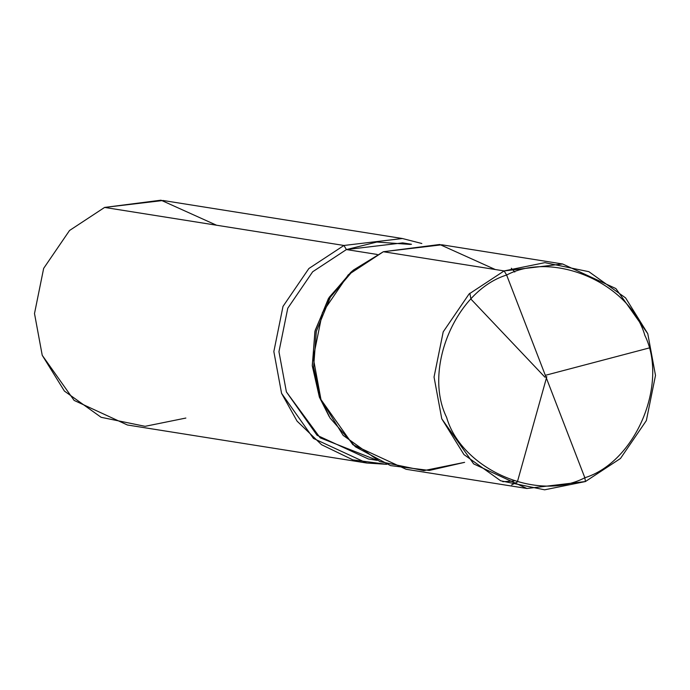 <?xml version="1.0" encoding="UTF-8"?>
<svg xmlns="http://www.w3.org/2000/svg" width="690" height="690" viewBox="0 0 690 690"><rect width="100%" height="100%" fill="white"/><g stroke="black" fill="none" stroke-linecap="round" stroke-linejoin="round"><path stroke-width="1.03" d="M562.609 263.985L441.816 244.786L383.347 251.729L348.278 274.793L322.411 312.665L313.251 357.843L320.979 399.596L343.163 435.373L379.88 461.601L423.85 470.623L464.611 462.352L423.85 470.623L379.88 461.601L343.163 435.373L320.979 399.596L313.251 357.843L322.411 312.665L348.278 274.793L383.347 251.729L439.746 244.484L495.256 269.514L439.746 244.484L383.347 251.729L504.131 270.929L506.624 275.025L584.844 477.747C537.545 502.544 461.507 469.329 446.594 417.346C422.806 369.029 455.823 290.757 506.624 275.025C455.823 290.757 422.806 369.029 446.594 417.346C461.507 469.329 537.545 502.544 584.844 477.747L585.405 481.542L544.634 489.814L500.673 480.792L463.956 454.572L441.764 418.796L434.045 377.042L443.204 331.864L469.071 293.983L504.131 270.929L469.071 293.983L443.204 331.864L434.045 377.042L441.764 418.796L473.668 463.904L526.936 488.486L585.405 481.542L620.465 458.488L646.34 420.607L655.5 375.429L647.772 333.675L625.589 297.899L588.872 271.679L544.902 262.649L504.131 270.929L506.624 275.025L584.844 477.747C635.645 462.015 668.653 383.744 644.874 335.426C629.953 283.443 553.923 250.229 506.624 275.025C553.923 250.229 629.953 283.443 644.874 335.426C668.653 383.744 635.645 462.015 584.844 477.747L585.405 481.542L620.465 458.488L646.34 420.607L655.5 375.429L647.772 333.675L615.877 288.558L562.609 263.985L504.131 270.929L383.347 251.729L348.278 274.793L322.411 312.665L313.251 357.843L320.979 399.596L352.875 444.714L406.143 469.286L526.936 488.486M353.582 269.963L350.77 272.36L328.406 298.58L314.916 331.45L312.303 365.95L319.384 397.138L330.062 418.002L320.979 399.596L313.614 367.201L316.331 331.347L330.346 297.2L353.582 269.963L383.347 251.729L439.746 244.484L495.256 269.514M464.611 462.352L429.301 470.442L390.575 465.612L355.436 446.827L330.062 418.002M377.163 460.368L368.365 458.971L317.089 435.312L286.393 391.894L278.95 351.702L287.773 308.223L312.673 271.765L346.423 249.564L377.249 254.463L346.423 249.564L312.673 271.765L287.773 308.223L278.95 351.702L286.393 391.894L320.177 437.839L376.205 459.911M352.176 271.187L329.173 297.347L315.14 330.501L312.268 365.493L319.384 397.138L329.096 416.406M366.735 463.025L127.391 424.988L74.123 400.416L42.228 355.298L34.5 313.545L43.66 268.367L69.535 230.495L104.595 207.431L343.93 245.468L308.87 268.522L283.004 306.403L273.844 351.581L281.563 393.335L313.467 438.452L366.735 463.025L386.728 464.318L352.909 459.885L321.566 444.714L297.062 421.124L281.563 393.335L273.844 351.581L283.004 306.403L308.87 268.522L343.93 245.468L346.423 249.564L376.852 242.043L410.447 244.424M185.869 418.054L145.098 426.325L101.128 417.303L64.412 391.075L42.228 355.298L34.5 313.545L43.66 268.367L69.535 230.495L104.595 207.431L343.93 245.468L346.423 249.564L402.701 242.889L411.499 244.286M343.93 245.468L402.408 238.524L163.064 200.497L104.595 207.431L161.003 200.186L216.513 225.216M402.408 238.524L421.823 243.501M545.462 375.291L648.893 348.045M514.024 481.025L502.82 481.706M546.799 376.688L517.345 482L511.652 484.898M511.307 268.246L514.792 272.041M544.936 377.18L470.959 299.124L469.83 293.259"/></g></svg>
